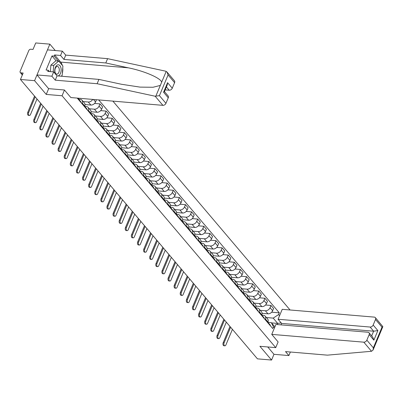 <?xml version="1.0" encoding="UTF-8"?>
<svg xmlns="http://www.w3.org/2000/svg" width="403" height="403" viewBox="0 0 403 403"><rect width="100%" height="100%" fill="white"/><g stroke="black" fill="none" stroke-linecap="round" stroke-linejoin="round"><path stroke-width="0.6" d="M55.287 50.546L49.856 44.149L35.736 42.955L33.031 49.418L30.83 49.231A1.733 1.239 -40.3 0 0 28.799 50.571L20.15 71.25A1.733 1.239 -40.3 0 0 20.251 72.49A1.733 1.239 -40.3 0 0 20.956 72.832L22.482 74.631M290.059 309.983L112.87 101.113M49.856 44.149L34.577 80.676L20.452 79.482L257.452 358.851L271.572 360.045L273.969 354.313L267.733 346.958M34.577 80.676L46.244 94.428L62.067 95.768L275.733 347.633L259.905 346.293L271.572 360.045M20.452 79.482L23.157 73.019L20.956 72.832M262.116 313.317L267.975 313.816A3.985 2.851 -40.3 0 0 272.645 310.728L273.577 308.502L270.992 305.454L270.06 307.685A3.985 2.851 139.7 0 1 265.391 310.768L260.252 310.335M265.355 318.934L267.935 321.982A3.985 2.851 -40.3 0 0 267.713 319.126L265.129 316.083A3.985 2.851 139.7 0 1 265.355 318.934L265.093 319.549M267.935 321.982L267.678 322.596M265.572 304.995L270.992 305.454M261.874 315.161L263.497 315.297A3.985 2.851 139.7 0 1 265.129 316.083M256.011 306.119L261.864 306.618A3.985 2.851 -40.3 0 0 266.534 303.53L267.466 301.303L264.887 298.255L263.955 300.487A3.985 2.851 139.7 0 1 259.28 303.57L254.142 303.137M261.572 315.398L261.829 314.783A3.985 2.851 -40.3 0 0 261.602 311.927L259.018 308.884A3.985 2.851 139.7 0 1 259.245 311.736L258.988 312.35M259.461 297.797L264.887 298.255M255.769 307.963L257.386 308.099A3.985 2.851 139.7 0 1 259.018 308.884M249.905 298.92L255.759 299.419A3.985 2.851 -40.3 0 0 260.429 296.331L261.361 294.104L258.776 291.057L257.844 293.288A3.985 2.851 139.7 0 1 253.175 296.371L248.036 295.938M255.467 308.199L255.724 307.585A3.985 2.851 -40.3 0 0 255.497 304.728L252.913 301.686A3.985 2.851 139.7 0 1 253.139 304.537L252.883 305.152M253.356 290.598L258.776 291.057M249.659 300.764L251.281 300.9A3.985 2.851 139.7 0 1 252.913 301.686M243.795 291.722L249.653 292.215A3.985 2.851 -40.3 0 0 254.323 289.132L255.255 286.906L252.671 283.858L251.739 286.09A3.985 2.851 139.7 0 1 247.069 289.173L241.931 288.739M249.356 301.001L249.618 300.386A3.985 2.851 -40.3 0 0 249.392 297.53L246.807 294.487A3.985 2.851 139.7 0 1 247.034 297.338L246.777 297.953M247.251 283.4L252.671 283.858M243.553 293.565L245.175 293.701A3.985 2.851 139.7 0 1 246.807 294.487M237.689 284.523L243.543 285.017A3.985 2.851 -40.3 0 0 248.218 281.934L249.15 279.707L246.565 276.66L245.634 278.891A3.985 2.851 139.7 0 1 240.964 281.974L235.826 281.541M243.251 293.802L243.508 293.188A3.985 2.851 -40.3 0 0 243.281 290.331L240.702 287.284A3.985 2.851 139.7 0 1 240.923 290.14L240.667 290.754M241.14 276.201L246.565 276.66M237.715 287.274A2.166 1.552 139.7 0 0 237.438 286.352L239.065 286.503A3.985 2.851 139.7 0 1 240.702 287.284M231.584 277.324L237.438 277.818A3.985 2.851 -40.3 0 0 242.107 274.735L243.039 272.509L240.455 269.461L239.523 271.693A3.985 2.851 139.7 0 1 234.853 274.775L229.715 274.337M237.145 286.604L237.402 285.989A3.985 2.851 -40.3 0 0 237.176 283.133L234.591 280.085A3.985 2.851 139.7 0 1 234.818 282.941L234.561 283.556M235.035 269.002L240.455 269.461M231.337 279.168L232.959 279.304A3.985 2.851 139.7 0 1 234.591 280.085M225.473 270.126L231.332 270.62A3.985 2.851 -40.3 0 0 236.002 267.537L236.934 265.31L234.35 262.262L233.418 264.489A3.985 2.851 139.7 0 1 228.748 267.577L223.61 267.139M231.04 279.405L231.297 278.79A3.985 2.851 -40.3 0 0 231.07 275.934L228.486 272.886A3.985 2.851 139.7 0 1 228.713 275.743L228.456 276.357M228.929 261.804L234.35 262.262M225.232 271.97L226.854 272.106A3.985 2.851 139.7 0 1 228.486 272.886M219.368 262.927L225.227 263.421A3.985 2.851 -40.3 0 0 229.896 260.338L230.828 258.111L228.244 255.064L227.312 257.29A3.985 2.851 139.7 0 1 222.642 260.378L217.504 259.94M224.929 272.206L225.186 271.587A3.985 2.851 -40.3 0 0 224.965 268.736L222.38 265.688A3.985 2.851 139.7 0 1 222.607 268.544L222.345 269.159M222.824 254.605L228.244 255.064M219.126 264.771L220.748 264.907A3.985 2.851 139.7 0 1 222.38 265.688M213.263 255.729L219.116 256.222A3.985 2.851 -40.3 0 0 223.786 253.139L224.718 250.913L222.139 247.865L221.202 250.092A3.985 2.851 139.7 0 1 216.532 253.18L211.394 252.741M218.824 265.008L219.081 264.388A3.985 2.851 -40.3 0 0 218.854 261.537L216.27 258.489A3.985 2.851 139.7 0 1 216.497 261.346L216.24 261.96M216.713 247.407L222.139 247.865M213.283 258.479A2.166 1.552 139.7 0 0 213.006 257.557L214.638 257.708A3.985 2.851 139.7 0 1 216.27 258.489M207.157 248.53L213.011 249.024A3.985 2.851 -40.3 0 0 217.68 245.941L218.612 243.714L216.028 240.667L215.096 242.893A3.985 2.851 139.7 0 1 210.426 245.981L205.288 245.543M212.719 257.809L212.975 257.19A3.985 2.851 -40.3 0 0 212.749 254.338L210.165 251.291A3.985 2.851 139.7 0 1 210.391 254.147L210.134 254.761M210.608 240.208L216.028 240.667M206.91 250.374L208.532 250.51A3.985 2.851 139.7 0 1 210.165 251.291M201.047 241.332L206.905 241.825A3.985 2.851 -40.3 0 0 211.575 238.742L212.507 236.516L209.923 233.468L208.991 235.695A3.985 2.851 139.7 0 1 204.321 238.783L199.183 238.344M206.608 250.611L206.87 249.991A3.985 2.851 -40.3 0 0 206.643 247.14L204.059 244.092A3.985 2.851 139.7 0 1 204.286 246.948L204.024 247.563M204.502 233.01L209.923 233.468M200.805 243.175L202.427 243.311A3.985 2.851 139.7 0 1 204.059 244.092M194.941 234.133L200.795 234.627A3.985 2.851 -40.3 0 0 205.47 231.544L206.401 229.312L203.817 226.269L202.885 228.496A3.985 2.851 139.7 0 1 198.211 231.584L193.077 231.146M200.503 243.412L200.759 242.792A3.985 2.851 -40.3 0 0 200.533 239.941L197.949 236.893A3.985 2.851 139.7 0 1 198.175 239.75L197.918 240.364M198.392 225.811L203.817 226.269M194.699 235.972L196.316 236.113A3.985 2.851 139.7 0 1 197.949 236.893M188.836 226.934L194.689 227.428A3.985 2.851 -40.3 0 0 199.359 224.345L200.291 222.113L197.707 219.071L196.775 221.297A3.985 2.851 139.7 0 1 192.105 224.38L186.967 223.947M194.397 236.213L194.654 235.594A3.985 2.851 -40.3 0 0 194.427 232.743L191.843 229.695A3.985 2.851 139.7 0 1 192.07 232.551L191.813 233.166M192.286 218.612L197.707 219.071M188.589 228.773L190.211 228.914A3.985 2.851 139.7 0 1 191.843 229.695M182.725 219.736L188.584 220.229A3.985 2.851 -40.3 0 0 193.254 217.146L194.186 214.915L191.601 211.872L190.669 214.099A3.985 2.851 139.7 0 1 186 217.182L180.861 216.749M188.287 229.015L188.549 228.395A3.985 2.851 -40.3 0 0 188.322 225.544L185.738 222.496A3.985 2.851 139.7 0 1 185.964 225.353L185.707 225.967M186.181 211.414L191.601 211.872M182.75 222.481A2.166 1.552 139.7 0 0 182.473 221.564L184.106 221.715A3.985 2.851 139.7 0 1 185.738 222.496M176.62 212.537L182.473 213.031A3.985 2.851 -40.3 0 0 187.148 209.948L188.08 207.716L185.496 204.674L184.564 206.9A3.985 2.851 139.7 0 1 179.894 209.983L174.756 209.55M182.181 221.811L182.438 221.197A3.985 2.851 -40.3 0 0 182.211 218.345L179.632 215.298A3.985 2.851 139.7 0 1 179.854 218.154L179.597 218.769M180.076 204.215L185.496 204.674M176.378 214.376L177.995 214.517A3.985 2.851 139.7 0 1 179.632 215.298M170.514 205.339L176.368 205.832A3.985 2.851 -40.3 0 0 181.038 202.749L181.97 200.518L179.385 197.475L178.453 199.702A3.985 2.851 139.7 0 1 173.784 202.785L168.645 202.351M176.076 214.613L176.333 213.998A3.985 2.851 -40.3 0 0 176.106 211.147L173.522 208.099A3.985 2.851 139.7 0 1 173.748 210.955L173.492 211.57M173.965 197.017L179.385 197.475M170.534 208.084A2.166 1.552 139.7 0 0 170.257 207.167L171.89 207.318A3.985 2.851 139.7 0 1 173.522 208.099M164.409 198.14L170.262 198.634A3.985 2.851 -40.3 0 0 174.932 195.551L175.864 193.319L173.28 190.276L172.348 192.503A3.985 2.851 139.7 0 1 167.678 195.586L162.54 195.153M169.97 207.414L170.227 206.799A3.985 2.851 -40.3 0 0 170.001 203.948L167.416 200.901A3.985 2.851 139.7 0 1 167.643 203.752L167.386 204.371M167.86 189.818L173.28 190.276M164.162 199.979L165.784 200.115A3.985 2.851 139.7 0 1 167.416 200.901M158.298 190.936L164.157 191.435A3.985 2.851 -40.3 0 0 168.827 188.352L169.759 186.121L167.174 183.078L166.243 185.304A3.985 2.851 139.7 0 1 161.573 188.387L156.435 187.954M163.86 200.215L164.117 199.601A3.985 2.851 -40.3 0 0 163.895 196.75L161.311 193.702A3.985 2.851 139.7 0 1 161.538 196.553L161.276 197.173M161.754 182.619L167.174 183.078M158.057 192.78L159.679 192.916A3.985 2.851 139.7 0 1 161.311 193.702M152.193 183.738L158.047 184.236A3.985 2.851 -40.3 0 0 162.716 181.154L163.648 178.922L161.069 175.879L160.137 178.106A3.985 2.851 139.7 0 1 155.462 181.189L150.324 180.756M157.754 193.017L158.011 192.402A3.985 2.851 -40.3 0 0 157.785 189.546L155.2 186.503A3.985 2.851 139.7 0 1 155.427 189.355L155.17 189.974M155.644 175.421L161.069 175.879M151.951 185.582L153.568 185.718A3.985 2.851 139.7 0 1 155.2 186.503M146.088 176.539L151.941 177.038A3.985 2.851 -40.3 0 0 156.611 173.95L157.543 171.723L154.959 168.681L154.027 170.907A3.985 2.851 139.7 0 1 149.357 173.99L144.219 173.557M151.649 185.818L151.906 185.204A3.985 2.851 -40.3 0 0 151.679 182.347L149.095 179.305A3.985 2.851 139.7 0 1 149.322 182.156L149.065 182.776M149.538 168.217L154.959 168.681M146.108 179.29A2.166 1.552 139.7 0 0 145.831 178.373L147.463 178.519A3.985 2.851 139.7 0 1 149.095 179.305M139.977 169.341L145.836 169.839A3.985 2.851 -40.3 0 0 150.505 166.751L151.437 164.525L148.853 161.482L147.921 163.709A3.985 2.851 139.7 0 1 143.251 166.792L138.113 166.358M145.538 178.62L145.8 178.005A3.985 2.851 -40.3 0 0 145.574 175.149L142.989 172.106A3.985 2.851 139.7 0 1 143.216 174.957L142.959 175.577M143.433 161.019L148.853 161.482M139.735 171.184L141.357 171.32A3.985 2.851 139.7 0 1 142.989 172.106M133.872 162.142L139.725 162.641A3.985 2.851 -40.3 0 0 144.4 159.553L145.332 157.326L142.748 154.278L141.816 156.51A3.985 2.851 139.7 0 1 137.146 159.593L132.008 159.16M139.433 171.421L139.69 170.807A3.985 2.851 -40.3 0 0 139.463 167.95L136.884 164.908A3.985 2.851 139.7 0 1 137.106 167.759L136.849 168.378M137.327 153.82L142.748 154.278M133.63 163.986L135.247 164.122A3.985 2.851 139.7 0 1 136.884 164.908M127.766 154.943L133.62 155.442A3.985 2.851 -40.3 0 0 138.289 152.354L139.221 150.128L136.637 147.08L135.705 149.311A3.985 2.851 139.7 0 1 131.035 152.394L125.897 151.961M133.328 164.222L133.584 163.608A3.985 2.851 -40.3 0 0 133.358 160.752L130.774 157.709A3.985 2.851 139.7 0 1 131 160.56L130.743 161.18M131.217 146.621L136.637 147.08M127.519 156.787L129.141 156.923A3.985 2.851 139.7 0 1 130.774 157.709M121.661 147.745L127.514 148.244A3.985 2.851 -40.3 0 0 132.184 145.156L133.116 142.929L130.532 139.881L129.6 142.113A3.985 2.851 139.7 0 1 124.93 145.196L119.792 144.763M127.222 157.024L127.479 156.409A3.985 2.851 -40.3 0 0 127.252 153.553L124.668 150.51A3.985 2.851 139.7 0 1 124.895 153.362L124.638 153.976M125.111 139.423L130.532 139.881M121.414 149.589L123.036 149.725A3.985 2.851 139.7 0 1 124.668 150.51M115.55 140.546L121.409 141.045A3.985 2.851 -40.3 0 0 126.079 137.957L127.01 135.73L124.426 132.683L123.494 134.914A3.985 2.851 139.7 0 1 118.825 137.997L113.686 137.564M121.112 149.825L121.368 149.211A3.985 2.851 -40.3 0 0 121.147 146.354L118.563 143.312A3.985 2.851 139.7 0 1 118.789 146.163L118.527 146.778M119.006 132.224L124.426 132.683M115.575 143.297A2.166 1.552 139.7 0 0 115.298 142.375L116.93 142.526A3.985 2.851 139.7 0 1 118.563 143.312M109.445 133.348L115.298 133.846A3.985 2.851 -40.3 0 0 119.968 130.758L120.9 128.532L118.321 125.484L117.389 127.716A3.985 2.851 139.7 0 1 112.714 130.799L107.576 130.365M115.006 142.627L115.263 142.012A3.985 2.851 -40.3 0 0 115.036 139.156L112.452 136.113A3.985 2.851 139.7 0 1 112.679 138.964L112.422 139.579M112.895 125.026L118.321 125.484M109.203 135.191L110.82 135.327A3.985 2.851 139.7 0 1 112.452 136.113M103.339 126.149L109.193 126.643A3.985 2.851 -40.3 0 0 113.863 123.56L114.795 121.333L112.21 118.286L111.278 120.517A3.985 2.851 139.7 0 1 106.609 123.6L101.47 123.167M108.901 135.428L109.158 134.814A3.985 2.851 -40.3 0 0 108.931 131.957L106.347 128.915A3.985 2.851 139.7 0 1 106.573 131.766L106.316 132.38M106.79 117.827L112.21 118.286M103.092 127.993L104.715 128.129A3.985 2.851 139.7 0 1 106.347 128.915M97.229 118.95L103.087 119.444A3.985 2.851 -40.3 0 0 107.757 116.361L108.689 114.135L106.105 111.087L105.173 113.319A3.985 2.851 139.7 0 1 100.503 116.402L95.365 115.968M102.79 128.23L103.052 127.615A3.985 2.851 -40.3 0 0 102.825 124.759L100.241 121.711A3.985 2.851 139.7 0 1 100.468 124.567L100.206 125.182M100.685 110.629L106.105 111.087M96.987 120.794L98.609 120.93A3.985 2.851 139.7 0 1 100.241 121.711M91.123 111.752L96.977 112.246A3.985 2.851 -40.3 0 0 101.652 109.163L102.584 106.936L99.999 103.888L99.067 106.115A3.985 2.851 139.7 0 1 94.393 109.203L89.259 108.765M96.685 121.031L96.942 120.416A3.985 2.851 -40.3 0 0 96.715 117.56L94.131 114.512A3.985 2.851 139.7 0 1 94.357 117.369L94.101 117.983M94.574 103.43L99.999 103.888M90.882 113.596L92.499 113.732A3.985 2.851 139.7 0 1 94.131 114.512M85.018 104.553L90.871 105.047A3.985 2.851 -40.3 0 0 95.541 101.964L96.463 99.722M90.579 113.832L90.836 113.218A3.985 2.851 -40.3 0 0 90.61 110.362L88.025 107.314A3.985 2.851 139.7 0 1 88.252 110.17L87.995 110.785M92.72 99.405A3.985 2.851 139.7 0 1 88.287 102.004L83.149 101.566M84.771 106.397L86.393 106.533A3.985 2.851 139.7 0 1 88.025 107.314M84.469 106.634L84.731 106.014A3.985 2.851 -40.3 0 0 84.504 103.163L81.92 100.115A3.985 2.851 139.7 0 1 82.147 102.972L81.89 103.586M78.933 100.105A2.166 1.552 139.7 0 0 78.656 99.183L80.288 99.334A3.985 2.851 139.7 0 1 81.92 100.115M78.363 99.435L78.62 98.816A3.985 2.851 -40.3 0 0 78.817 98.231M271.521 322.894L277.702 323.418L273.199 318.113L266.358 317.534M268.247 323.266A2.166 1.552 139.7 0 0 267.97 322.345L271.305 322.642L274.891 326.868M274.423 327.987L273.446 326.833L271.305 322.642M77.23 98.095L272.73 328.551L273.446 326.833M273.199 318.113L278.579 314.557L279.299 312.839L98.664 99.909M278.579 314.557L279.561 315.71M64.47 90.035L62.067 95.768M278.13 341.9L275.733 347.633M48.657 88.655L46.244 94.428M277.229 324.551L277.702 323.418L281.173 322.904M271.677 312.194L279.299 312.839M224.844 345.824L223.922 345.744A1.99 1.133 -85.2 0 1 223.191 342.701L224.113 342.777A1.99 1.133 94.8 0 0 224.844 345.824A1.99 1.133 94.8 0 0 225.912 344.903L232.42 329.347M268.207 322.818A2.166 1.552 139.7 0 1 268.635 323.13A2.166 1.552 139.7 0 1 268.912 324.052M268.635 323.13L270.045 324.793A2.166 1.552 139.7 0 1 270.322 325.71M224.113 342.777L230.617 327.226M229.977 326.47L223.191 342.701M218.738 338.626L217.816 338.545A1.99 1.133 -85.2 0 1 217.081 335.503L218.008 335.578A1.99 1.133 94.8 0 0 218.738 338.626A1.99 1.133 94.8 0 0 219.806 337.704L226.315 322.148M261.738 315L261.864 315.146A2.166 1.552 139.7 0 1 262.141 316.068M262.101 315.62A2.166 1.552 139.7 0 1 262.529 315.932A2.166 1.552 139.7 0 1 262.806 316.854M262.529 315.932L263.94 317.594A2.166 1.552 139.7 0 1 264.217 318.511M218.008 335.578L224.511 320.027M223.872 319.272L217.081 335.503M212.633 331.427L211.711 331.347A1.99 1.133 -85.2 0 1 210.976 328.304L211.897 328.38A1.99 1.133 94.8 0 0 212.633 331.427A1.99 1.133 94.8 0 0 213.701 330.5L220.204 314.95M255.633 307.801L255.754 307.947A2.166 1.552 139.7 0 1 256.031 308.869M255.996 308.421A2.166 1.552 139.7 0 1 256.424 308.733A2.166 1.552 139.7 0 1 256.701 309.655M256.424 308.733L257.829 310.396A2.166 1.552 139.7 0 1 258.106 311.312M211.897 328.38L218.406 312.829M217.766 312.073L210.976 328.304M271.753 334.379L363.798 342.167A2.599 1.859 -40.3 0 0 366.846 340.157L369.168 334.606A2.599 1.859 -40.3 0 0 369.017 332.742A2.599 1.859 -40.3 0 0 367.954 332.233L275.909 324.44L271.753 334.379L278.115 341.94M366.846 340.157L373.364 347.839L373.062 350.026L371.526 351.28L327.382 355.149L285.51 351.602L288.875 355.572L290.361 352.015M288.875 355.572L273.969 354.313M373.168 325.035L375.495 319.483A2.599 1.859 -40.3 0 0 375.344 317.619A2.599 1.859 -40.3 0 0 374.281 317.111L282.231 309.318L278.075 319.257L370.125 327.045A2.599 1.859 -40.3 0 0 373.168 325.035L377.868 330.571L373.646 331.201L281.601 323.408L280.987 324.873M281.601 323.408L278.075 319.257M369.017 332.742L372.76 337.155L373.863 340.142L369.168 334.606M375.344 317.619L382.85 326.621L382.009 327.165L375.495 319.483M155.17 96.236L159.422 95.652L165.94 103.334A2.599 1.859 139.7 0 1 162.898 105.344L155.17 96.236L97.118 83.718L55.246 80.172L51.881 76.202L36.975 74.943L48.602 88.65L64.43 89.99L70.847 97.556L162.898 105.344M56.143 60.848L51.977 55.941L46.083 70.041L48.209 70.218L47.72 71.391L53.685 71.895L57.05 75.86L98.921 79.406L121.474 84.272L140.037 87.113L153.014 87.265L160.323 85.421L161.653 82.242C161.039 78.227 144.465 71.059 128.35 67.83L105.798 62.969L63.926 59.422L60.561 55.458L54.596 54.949L60.667 62.102A9.743 5.546 -85.2 0 1 62.274 65.296M98.921 79.406L97.118 83.718M53.685 71.895L51.881 76.202M57.05 75.86L55.246 80.172M174.59 82.66L168.071 74.973L166.968 71.986L174.444 80.796A2.599 1.859 139.7 0 1 174.59 82.66L172.267 88.212A2.599 1.859 139.7 0 1 169.22 90.222L166.409 86.907M165.17 89.879L169.22 90.222M51.977 55.941L54.108 56.118L54.596 54.949M166.968 71.986L165.653 71.18L107.601 58.657L65.729 55.115L62.359 51.146L60.561 55.458M62.359 51.146L47.458 49.881L36.975 74.943M65.729 55.115L63.926 59.422M107.601 58.657L105.798 62.969M164.449 91.597L168.116 95.919A2.599 1.859 139.7 0 1 168.263 97.783L165.94 103.334M62.752 67.956A9.743 5.546 -85.2 0 1 62.319 73.427M48.209 70.218L49.317 71.522M58.269 61.024L54.108 56.118M168.263 97.783L163.568 92.247L164.404 91.703L167.27 84.862L167.572 82.675L172.267 88.212M58.057 75.945A5.632 3.204 94.8 0 0 60.48 73.381A5.632 3.204 94.8 0 0 59.921 65.634A5.632 3.204 94.8 0 0 55.392 67.382A5.632 3.204 94.8 0 0 55.115 73.578M58.838 72.364A3.854 2.191 94.8 0 0 57.422 66.47A3.854 2.191 94.8 0 0 55.352 68.258A3.854 2.191 94.8 0 0 56.773 74.152A3.854 2.191 94.8 0 0 58.838 72.364M50.355 71.613L50.869 65.16L55.841 60.823L58.682 61.06L62.908 66.042L62.163 75.366L61.191 76.212M53.196 71.85L53.71 65.402L58.682 61.06M50.869 65.16L53.71 65.402M206.522 324.229L205.601 324.148A1.99 1.133 -85.2 0 1 204.87 321.105L205.792 321.181A1.99 1.133 94.8 0 0 206.522 324.229A1.99 1.133 94.8 0 0 207.59 323.302L214.099 307.751M249.522 300.603L249.648 300.749A2.166 1.552 139.7 0 1 249.925 301.671M249.89 301.222A2.166 1.552 139.7 0 1 250.313 301.535A2.166 1.552 139.7 0 1 250.59 302.457M250.313 301.535L251.724 303.197A2.166 1.552 139.7 0 1 252.001 304.114M205.792 321.181L212.3 305.63M211.661 304.875L204.87 321.105M200.417 317.03L199.495 316.949A1.99 1.133 -85.2 0 1 198.765 313.907L199.686 313.982A1.99 1.133 94.8 0 0 200.417 317.03A1.99 1.133 94.8 0 0 201.485 316.103L207.993 300.552M243.417 293.404L243.543 293.55A2.166 1.552 139.7 0 1 243.82 294.472M243.78 294.024A2.166 1.552 139.7 0 1 244.208 294.336A2.166 1.552 139.7 0 1 244.485 295.253M244.208 294.336L245.618 295.998A2.166 1.552 139.7 0 1 245.895 296.915M199.686 313.982L206.19 298.427M205.55 297.676L198.765 313.907M194.311 309.831L193.39 309.751A1.99 1.133 -85.2 0 1 192.654 306.703L193.576 306.784A1.99 1.133 94.8 0 0 194.311 309.831A1.99 1.133 94.8 0 0 195.379 308.905L201.883 293.354M237.674 286.825A2.166 1.552 139.7 0 1 238.102 287.138A2.166 1.552 139.7 0 1 238.38 288.054M238.102 287.138L239.508 288.8A2.166 1.552 139.7 0 1 239.785 289.717M193.576 306.784L200.084 291.228M199.445 290.477L192.654 306.703M188.206 302.633L187.279 302.552A1.99 1.133 -85.2 0 1 186.549 299.505L187.471 299.585A1.99 1.133 94.8 0 0 188.206 302.633A1.99 1.133 94.8 0 0 189.274 301.706L195.777 286.155M231.206 279.007L231.327 279.153A2.166 1.552 139.7 0 1 231.604 280.075M231.569 279.627A2.166 1.552 139.7 0 1 231.992 279.939A2.166 1.552 139.7 0 1 232.269 280.856M231.992 279.939L233.402 281.601A2.166 1.552 139.7 0 1 233.68 282.518M187.471 299.585L193.979 284.029M193.339 283.279L186.549 299.505M182.096 295.434L181.174 295.354A1.99 1.133 -85.2 0 1 180.443 292.306L181.365 292.387A1.99 1.133 94.8 0 0 182.096 295.434A1.99 1.133 94.8 0 0 183.164 294.507L189.672 278.957M225.096 271.808L225.222 271.954A2.166 1.552 139.7 0 1 225.499 272.876M225.458 272.428A2.166 1.552 139.7 0 1 225.887 272.74A2.166 1.552 139.7 0 1 226.164 273.657M225.887 272.74L227.297 274.403A2.166 1.552 139.7 0 1 227.574 275.32M181.365 292.387L187.869 276.831M187.229 276.08L180.443 292.306M175.99 288.236L175.068 288.155A1.99 1.133 -85.2 0 1 174.333 285.107L175.26 285.188A1.99 1.133 94.8 0 0 175.99 288.236A1.99 1.133 94.8 0 0 177.058 287.309L183.566 271.758M218.99 264.61L219.116 264.756A2.166 1.552 139.7 0 1 219.393 265.678M219.353 265.229A2.166 1.552 139.7 0 1 219.781 265.542A2.166 1.552 139.7 0 1 220.058 266.459M219.781 265.542L221.192 267.204A2.166 1.552 139.7 0 1 221.469 268.121M175.26 285.188L181.763 269.632M181.123 268.882L174.333 285.107M169.885 281.037L168.958 280.956A1.99 1.133 -85.2 0 1 168.227 277.909L169.149 277.989A1.99 1.133 94.8 0 0 169.885 281.037A1.99 1.133 94.8 0 0 170.953 280.11L177.456 264.559M213.247 258.031A2.166 1.552 139.7 0 1 213.671 258.343A2.166 1.552 139.7 0 1 213.948 259.26M213.671 258.343L215.081 260.006A2.166 1.552 139.7 0 1 215.358 260.922M169.149 277.989L175.658 262.434M175.018 261.683L168.227 277.909M163.774 273.839L162.852 273.758A1.99 1.133 -85.2 0 1 162.122 270.71L163.044 270.791A1.99 1.133 94.8 0 0 163.774 273.839A1.99 1.133 94.8 0 0 164.842 272.912L171.351 257.361M206.774 250.213L206.9 250.359A2.166 1.552 139.7 0 1 207.177 251.276M207.142 250.832A2.166 1.552 139.7 0 1 207.565 251.145A2.166 1.552 139.7 0 1 207.842 252.061M207.565 251.145L208.976 252.802A2.166 1.552 139.7 0 1 209.253 253.724M163.044 270.791L169.552 255.235M168.912 254.484L162.122 270.71M157.669 266.635L156.747 266.559A1.99 1.133 -85.2 0 1 156.016 263.512L156.938 263.592A1.99 1.133 94.8 0 0 157.669 266.635A1.99 1.133 94.8 0 0 158.737 265.713L165.245 250.162M200.669 243.014L200.795 243.16A2.166 1.552 139.7 0 1 201.072 244.077M201.032 243.634A2.166 1.552 139.7 0 1 201.46 243.946A2.166 1.552 139.7 0 1 201.737 244.863M201.46 243.946L202.87 245.603A2.166 1.552 139.7 0 1 203.147 246.525M156.938 263.592L163.442 248.036M162.802 247.281L156.016 263.512M151.563 259.436L150.641 259.361A1.99 1.133 -85.2 0 1 149.906 256.313L150.828 256.394A1.99 1.133 94.8 0 0 151.563 259.436A1.99 1.133 94.8 0 0 152.631 258.514L159.135 242.964M194.563 235.815L194.684 235.962A2.166 1.552 139.7 0 1 194.961 236.878M194.926 236.435A2.166 1.552 139.7 0 1 195.354 236.747A2.166 1.552 139.7 0 1 195.631 237.664M195.354 236.747L196.76 238.405A2.166 1.552 139.7 0 1 197.037 239.327M150.828 256.394L157.336 240.838M156.696 240.082L149.906 256.313M145.453 252.238L144.531 252.162A1.99 1.133 -85.2 0 1 143.8 249.114L144.722 249.195A1.99 1.133 94.8 0 0 145.453 252.238A1.99 1.133 94.8 0 0 146.526 251.316L153.029 235.76M188.453 228.617L188.579 228.763A2.166 1.552 139.7 0 1 188.856 229.68M188.821 229.231A2.166 1.552 139.7 0 1 189.244 229.549A2.166 1.552 139.7 0 1 189.521 230.466M189.244 229.549L190.654 231.206A2.166 1.552 139.7 0 1 190.931 232.128M144.722 249.195L151.231 233.639M150.591 232.884L143.8 249.114M139.347 245.039L138.425 244.964A1.99 1.133 -85.2 0 1 137.695 241.916L138.617 241.996A1.99 1.133 94.8 0 0 139.347 245.039A1.99 1.133 94.8 0 0 140.415 244.117L146.924 228.561M182.71 222.033A2.166 1.552 139.7 0 1 183.138 222.35A2.166 1.552 139.7 0 1 183.415 223.267M183.138 222.35L184.549 224.008A2.166 1.552 139.7 0 1 184.826 224.929M138.617 241.996L145.12 226.441M144.481 225.685L137.695 241.916M133.242 237.841L132.32 237.765A1.99 1.133 -85.2 0 1 131.585 234.717L132.511 234.798A1.99 1.133 94.8 0 0 133.242 237.841A1.99 1.133 94.8 0 0 134.31 236.919L140.818 221.363M176.242 214.22L176.368 214.366A2.166 1.552 139.7 0 1 176.645 215.283M176.605 214.834A2.166 1.552 139.7 0 1 177.033 215.147A2.166 1.552 139.7 0 1 177.31 216.068M177.033 215.147L178.438 216.809A2.166 1.552 139.7 0 1 178.715 217.731M132.511 234.798L139.015 219.242M138.375 218.486L131.585 234.717M127.136 230.642L126.21 230.566A1.99 1.133 -85.2 0 1 125.479 227.519L126.401 227.594A1.99 1.133 94.8 0 0 127.136 230.642A1.99 1.133 94.8 0 0 128.204 229.72L134.708 214.164M170.499 207.636A2.166 1.552 139.7 0 1 170.922 207.948A2.166 1.552 139.7 0 1 171.199 208.87M170.922 207.948L172.333 209.61A2.166 1.552 139.7 0 1 172.61 210.532M126.401 227.594L132.909 212.043M132.27 211.288L125.479 227.519M121.026 223.443L120.104 223.368A1.99 1.133 -85.2 0 1 119.374 220.32L120.296 220.396A1.99 1.133 94.8 0 0 121.026 223.443A1.99 1.133 94.8 0 0 122.094 222.521L128.602 206.966M164.026 199.823L164.152 199.969A2.166 1.552 139.7 0 1 164.429 200.885M164.389 200.437A2.166 1.552 139.7 0 1 164.817 200.749A2.166 1.552 139.7 0 1 165.094 201.671M164.817 200.749L166.227 202.412A2.166 1.552 139.7 0 1 166.504 203.334M120.296 220.396L126.799 204.845M126.159 204.089L119.374 220.32M114.92 216.245L113.999 216.169A1.99 1.133 -85.2 0 1 113.263 213.122L114.19 213.197A1.99 1.133 94.8 0 0 114.92 216.245A1.99 1.133 94.8 0 0 115.988 215.323L122.497 199.767M157.921 192.619L158.047 192.77A2.166 1.552 139.7 0 1 158.324 193.687M158.283 193.239A2.166 1.552 139.7 0 1 158.711 193.551A2.166 1.552 139.7 0 1 158.989 194.473M158.711 193.551L160.122 195.213A2.166 1.552 139.7 0 1 160.399 196.135M114.19 213.197L120.693 197.646M120.054 196.891L113.263 213.122M108.815 209.046L107.893 208.971A1.99 1.133 -85.2 0 1 107.158 205.923L108.08 205.998A1.99 1.133 94.8 0 0 108.815 209.046A1.99 1.133 94.8 0 0 109.883 208.124L116.386 192.569M151.815 185.42L151.936 185.571A2.166 1.552 139.7 0 1 152.213 186.488M152.178 186.04A2.166 1.552 139.7 0 1 152.606 186.352A2.166 1.552 139.7 0 1 152.883 187.274M152.606 186.352L154.011 188.015A2.166 1.552 139.7 0 1 154.289 188.936M108.08 205.998L114.588 190.448M113.948 189.692L107.158 205.923M102.705 201.848L101.783 201.772A1.99 1.133 -85.2 0 1 101.052 198.724L101.974 198.8A1.99 1.133 94.8 0 0 102.705 201.848A1.99 1.133 94.8 0 0 103.778 200.926L110.281 185.37M146.072 178.841A2.166 1.552 139.7 0 1 146.496 179.154A2.166 1.552 139.7 0 1 146.773 180.076M146.496 179.154L147.906 180.816A2.166 1.552 139.7 0 1 148.183 181.738M101.974 198.8L108.483 183.249M107.843 182.494L101.052 198.724M96.599 194.649L95.677 194.573A1.99 1.133 -85.2 0 1 94.947 191.526L95.869 191.601A1.99 1.133 94.8 0 0 96.599 194.649A1.99 1.133 94.8 0 0 97.667 193.727L104.176 178.171M139.599 171.023L139.725 171.174A2.166 1.552 139.7 0 1 140.002 172.091M139.962 171.643A2.166 1.552 139.7 0 1 140.39 171.955A2.166 1.552 139.7 0 1 140.667 172.877M140.39 171.955L141.801 173.617A2.166 1.552 139.7 0 1 142.078 174.539M95.869 191.601L102.372 176.051M101.732 175.295L94.947 191.526M90.494 187.45L89.572 187.37A1.99 1.133 -85.2 0 1 88.836 184.327L89.758 184.403A1.99 1.133 94.8 0 0 90.494 187.45A1.99 1.133 94.8 0 0 91.562 186.529L98.065 170.973M133.494 163.825L133.62 163.971A2.166 1.552 139.7 0 1 133.897 164.892M133.856 164.444A2.166 1.552 139.7 0 1 134.285 164.756A2.166 1.552 139.7 0 1 134.562 165.678M134.285 164.756L135.69 166.419A2.166 1.552 139.7 0 1 135.967 167.336M89.758 184.403L96.267 168.852M95.627 168.096L88.836 184.327M84.388 180.252L83.461 180.171A1.99 1.133 -85.2 0 1 82.731 177.129L83.653 177.204A1.99 1.133 94.8 0 0 84.388 180.252A1.99 1.133 94.8 0 0 85.456 179.33L91.96 163.774M127.388 156.626L127.509 156.772A2.166 1.552 139.7 0 1 127.786 157.694M127.751 157.246A2.166 1.552 139.7 0 1 128.174 157.558A2.166 1.552 139.7 0 1 128.451 158.48M128.174 157.558L129.585 159.22A2.166 1.552 139.7 0 1 129.862 160.137M83.653 177.204L90.161 161.653M89.521 160.898L82.731 177.129M78.278 173.053L77.356 172.973A1.99 1.133 -85.2 0 1 76.625 169.93L77.547 170.006A1.99 1.133 94.8 0 0 78.278 173.053A1.99 1.133 94.8 0 0 79.346 172.131L85.854 156.576M121.278 149.427L121.404 149.573A2.166 1.552 139.7 0 1 121.681 150.495M121.641 150.047A2.166 1.552 139.7 0 1 122.069 150.359A2.166 1.552 139.7 0 1 122.346 151.281M122.069 150.359L123.479 152.022A2.166 1.552 139.7 0 1 123.756 152.939M77.547 170.006L84.051 154.455M83.411 153.699L76.625 169.93M72.172 165.855L71.25 165.774A1.99 1.133 -85.2 0 1 70.515 162.731L71.442 162.807A1.99 1.133 94.8 0 0 72.172 165.855A1.99 1.133 94.8 0 0 73.24 164.928L79.749 149.377M115.535 142.848A2.166 1.552 139.7 0 1 115.963 143.161A2.166 1.552 139.7 0 1 116.24 144.083M115.963 143.161L117.374 144.823A2.166 1.552 139.7 0 1 117.651 145.74M71.442 162.807L77.945 147.256M77.305 146.501L70.515 162.731M66.067 158.656L65.145 158.575A1.99 1.133 -85.2 0 1 64.409 155.533L65.331 155.608A1.99 1.133 94.8 0 0 66.067 158.656A1.99 1.133 94.8 0 0 67.135 157.729L73.638 142.178M109.067 135.03L109.188 135.176A2.166 1.552 139.7 0 1 109.465 136.098M109.43 135.65A2.166 1.552 139.7 0 1 109.853 135.962A2.166 1.552 139.7 0 1 110.13 136.884M109.853 135.962L111.263 137.625A2.166 1.552 139.7 0 1 111.54 138.541M65.331 155.608L71.84 140.058M71.2 139.302L64.409 155.533M59.956 151.457L59.034 151.377A1.99 1.133 -85.2 0 1 58.304 148.329L59.226 148.41A1.99 1.133 94.8 0 0 59.956 151.457A1.99 1.133 94.8 0 0 61.024 150.531L67.533 134.98M102.956 127.832L103.082 127.978A2.166 1.552 139.7 0 1 103.359 128.9M103.324 128.451A2.166 1.552 139.7 0 1 103.747 128.764A2.166 1.552 139.7 0 1 104.024 129.68M103.747 128.764L105.158 130.426A2.166 1.552 139.7 0 1 105.435 131.343M59.226 148.41L65.734 132.854M65.095 132.103L58.304 148.329M53.851 144.259L52.929 144.178A1.99 1.133 -85.2 0 1 52.199 141.131L53.12 141.211A1.99 1.133 94.8 0 0 53.851 144.259A1.99 1.133 94.8 0 0 54.919 143.332L61.427 127.781M96.851 120.633L96.977 120.779A2.166 1.552 139.7 0 1 97.254 121.701M97.214 121.253A2.166 1.552 139.7 0 1 97.642 121.565A2.166 1.552 139.7 0 1 97.919 122.482M97.642 121.565L99.052 123.227A2.166 1.552 139.7 0 1 99.329 124.144M53.12 141.211L59.624 125.655M58.984 124.905L52.199 141.131M47.745 137.06L46.824 136.98A1.99 1.133 -85.2 0 1 46.088 133.932L47.01 134.013A1.99 1.133 94.8 0 0 47.745 137.06A1.99 1.133 94.8 0 0 48.813 136.133L55.317 120.583M90.746 113.434L90.866 113.581A2.166 1.552 139.7 0 1 91.143 114.502M91.108 114.054A2.166 1.552 139.7 0 1 91.536 114.366A2.166 1.552 139.7 0 1 91.813 115.283M91.536 114.366L92.942 116.029A2.166 1.552 139.7 0 1 93.219 116.946M47.01 134.013L53.518 118.457M52.879 117.706L46.088 133.932M41.635 129.862L40.713 129.781A1.99 1.133 -85.2 0 1 39.983 126.733L40.905 126.814A1.99 1.133 94.8 0 0 41.635 129.862A1.99 1.133 94.8 0 0 42.708 128.935L49.211 113.384M84.635 106.236L84.761 106.382A2.166 1.552 139.7 0 1 85.038 107.304M85.003 106.855A2.166 1.552 139.7 0 1 85.426 107.168A2.166 1.552 139.7 0 1 85.703 108.085M85.426 107.168L86.836 108.83A2.166 1.552 139.7 0 1 87.113 109.747M40.905 126.814L47.413 111.258M46.773 110.508L39.983 126.733M35.529 122.663L34.608 122.583A1.99 1.133 -85.2 0 1 33.877 119.535L34.799 119.615A1.99 1.133 94.8 0 0 35.529 122.663A1.99 1.133 94.8 0 0 36.597 121.736L43.106 106.185M78.892 99.657A2.166 1.552 139.7 0 1 79.32 99.969A2.166 1.552 139.7 0 1 79.598 100.886M79.32 99.969L80.731 101.632A2.166 1.552 139.7 0 1 81.008 102.548M34.799 119.615L41.302 104.06M40.663 103.309L33.877 119.535M29.424 115.465L28.502 115.384A1.99 1.133 -85.2 0 1 27.767 112.336L28.694 112.417A1.99 1.133 94.8 0 0 29.424 115.465A1.99 1.133 94.8 0 0 30.492 114.538L37 98.987M28.694 112.417L35.197 96.861M34.557 96.11L27.767 112.336M88.287 102.004L90.871 105.047M94.393 109.203L96.977 112.246M100.503 116.402L103.087 119.444M106.609 123.6L109.193 126.643M112.714 130.799L115.298 133.846M118.825 137.997L121.409 141.045M124.93 145.196L127.514 148.244M131.035 152.394L133.62 155.442M137.146 159.593L139.725 162.641M143.251 166.792L145.836 169.839M149.357 173.99L151.941 177.038M155.462 181.189L158.047 184.236M161.573 188.387L164.157 191.435M167.678 195.586L170.262 198.634M173.784 202.785L176.368 205.832M179.894 209.983L182.473 213.031M186 217.182L188.584 220.229M192.105 224.38L194.689 227.428M198.211 231.584L200.795 234.627M204.321 238.783L206.905 241.825M210.426 245.981L213.011 249.024M216.532 253.18L219.116 256.222M222.642 260.378L225.227 263.421M228.748 267.577L231.332 270.62M234.853 274.775L237.438 277.818M240.964 281.974L243.543 285.017M247.069 289.173L249.653 292.215M253.175 296.371L255.759 299.419M259.28 303.57L261.864 306.618M265.391 310.768L267.975 313.816M82.147 102.972L84.731 106.014M88.252 110.17L90.836 113.218M94.357 117.369L96.942 120.416M100.468 124.567L103.052 127.615M106.573 131.766L109.158 134.814M112.679 138.964L115.263 142.012M118.789 146.163L121.368 149.211M124.895 153.362L127.479 156.409M131 160.56L133.584 163.608M137.106 167.759L139.69 170.807M143.216 174.957L145.8 178.005M149.322 182.156L151.906 185.204M155.427 189.355L158.011 192.402M161.538 196.553L164.117 199.601M167.643 203.752L170.227 206.799M173.748 210.955L176.333 213.998M179.854 218.154L182.438 221.197M185.964 225.353L188.549 228.395M192.07 232.551L194.654 235.594M198.175 239.75L200.759 242.792M204.286 246.948L206.87 249.991M210.391 254.147L212.975 257.19M216.497 261.346L219.081 264.388M222.607 268.544L225.186 271.587M228.713 275.743L231.297 278.79M234.818 282.941L237.402 285.989M240.923 290.14L243.508 293.188M247.034 297.338L249.618 300.386M253.139 304.537L255.724 307.585M259.245 311.736L261.829 314.783M78.071 98.166L78.62 98.816M93.425 99.465L95.541 101.964M99.067 106.115L101.652 109.163M105.173 113.319L107.757 116.361M111.278 120.517L113.863 123.56M117.389 127.716L119.968 130.758M123.494 134.914L126.079 137.957M129.6 142.113L132.184 145.156M135.705 149.311L138.289 152.354M141.816 156.51L144.4 159.553M147.921 163.709L150.505 166.751M154.027 170.907L156.611 173.95M160.137 178.106L162.716 181.154M166.243 185.304L168.827 188.352M172.348 192.503L174.932 195.551M178.453 199.702L181.038 202.749M184.564 206.9L187.148 209.948M190.669 214.099L193.254 217.146M196.775 221.297L199.359 224.345M202.885 228.496L205.47 231.544M208.991 235.695L211.575 238.742M215.096 242.893L217.68 245.941M221.202 250.092L223.786 253.139M227.312 257.29L229.896 260.338M233.418 264.489L236.002 267.537M239.523 271.693L242.107 274.735M245.634 278.891L248.218 281.934M251.739 286.09L254.323 289.132M257.844 293.288L260.429 296.331M263.955 300.487L266.534 303.53M270.06 307.685L272.645 310.728M373.364 347.839L382.009 327.165M377.868 330.571L373.863 340.142M371.526 351.28L363.798 342.167M371.687 335.885L373.646 331.201L370.125 327.045M155.775 96.297L160.323 85.421M161.653 82.242L166.202 71.366M168.071 74.973L159.422 95.652M163.568 92.247L167.572 82.675M60.667 62.102L128.35 67.83M22.346 74.963L20.251 72.49M373.062 350.026L382.85 326.621"/></g></svg>
